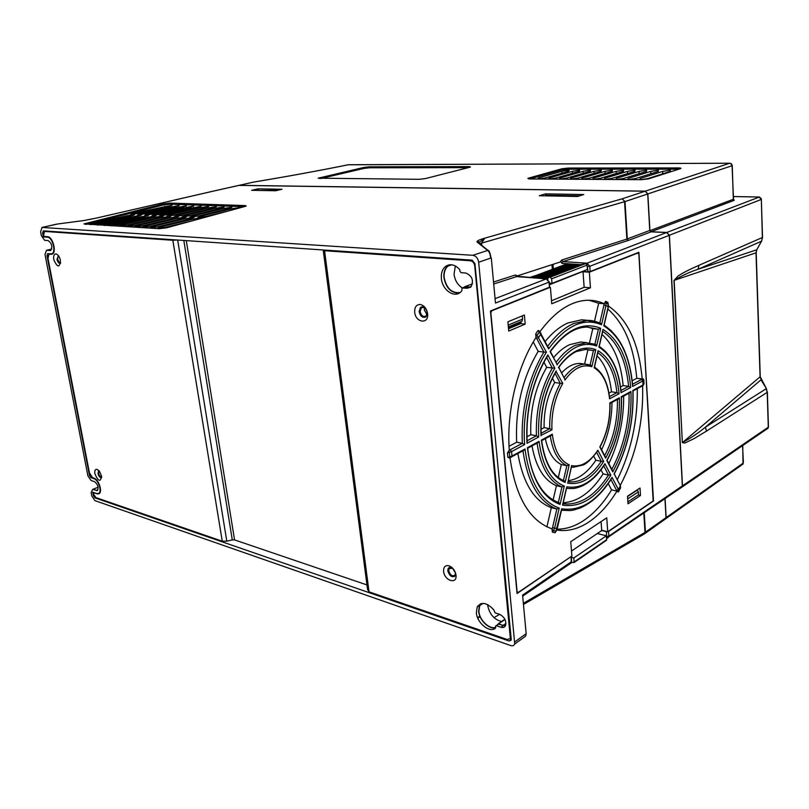 <?xml version="1.0" encoding="UTF-8"?>
<svg xmlns="http://www.w3.org/2000/svg" width="809" height="809" viewBox="0 0 809 809"><rect width="100%" height="100%" fill="white"/><g stroke="black" fill="none" stroke-linecap="round" stroke-linejoin="round"><path stroke-width="1.21" d="M571.508 551.06L601.724 530.522L606.558 531.715L606.477 537.287M256.605 190.408L277.709 190.287M493.712 284.02L516.638 276.597L515.373 274.989L517.315 275.889L560.111 262.055L560.92 261.863L561.952 263.36L562.922 261.62L628.603 240.334L626.864 239.07L624.558 201.714L481.527 243.135L484.834 238.159C478.898 239.848 476.339 241.153 477.138 242.073L487.514 250.345C489.182 251.488 490.274 254.046 490.79 258.051L489.394 251.852M587.101 265.322L588.062 271.804L582.49 271.409M553.346 268.881L552.992 264.351M544.528 195.839L546.54 195.232L579.618 195.839M650.871 173.743L650.739 171.407L658.384 170.173L658.344 171.397L635.732 178.486L628.775 179.618M628.128 179.608L628.057 178.455L650.739 171.407M639.161 173.662L639.029 171.387L646.634 170.173L646.522 171.387L623.79 178.415L616.862 179.537M616.306 179.527L616.236 178.385L639.029 171.387M627.632 173.581L627.501 171.377L635.065 170.163L634.873 171.366L612.039 178.344L605.142 179.456M604.667 179.446L604.596 178.314L627.501 171.377M628.057 178.455L627.835 179.608M616.236 178.385L615.942 179.527M604.596 178.314L604.242 179.446M517.315 275.889L516.971 276.577M536.357 275.313L529.511 277.548M549.453 284.728L582.996 271.44M551.971 264.685L552.335 269.266M586.697 342.672L580.852 342.005L569.607 344.674C563.994 347.273 558.645 351.591 553.558 357.629M594.271 344.088L595.879 344.725L596.617 346.05L600.713 328.292C583.602 321.335 566.715 329.091 550.039 351.571L556.208 362.715M556.804 530.037L561.244 530.522C570.456 530.876 579.547 528.115 588.537 522.23C599.166 515.131 608.651 504.745 616.984 491.063L611.594 489.9C603.251 503.511 593.755 513.846 583.107 520.905C574.562 526.457 565.895 529.207 557.108 529.167M588.254 320.394L581.661 319.798L567.948 322.953C559.949 326.472 552.355 332.661 545.165 341.519M599.307 322.801L600.885 323.489L601.532 324.743L605.951 305.58L608.216 306.773L603.807 325.896L604.171 325.046L611.655 331.093M509.983 457.752L507.87 457.358L507.647 455.123L507.445 452.868L509.296 450.34C506.333 411.68 517.184 366.588 536.114 337.333L535.679 333.996L537.945 330.648L539.633 331.447M507.87 457.358L509.721 456.903L509.134 458.036M462.202 287.862C457.601 284.889 454.88 280.339 454.041 274.221L455.356 265.949M450.249 264.705L447.984 266.06C445.031 268.73 443.767 272.603 444.171 277.659C446.528 288.419 451.806 293.394 460.018 292.575M443.595 571.316C443.453 566.927 445.243 565.076 448.944 565.764C452.777 567.372 455.123 570.497 456.003 575.159C457.307 584.836 444.323 580.71 443.595 571.316M455.679 573.48L455.265 575.705C452.14 577.879 449.642 576.251 447.761 570.82L448.176 568.322L451.179 567.301L452.251 567.787M414.693 312.203C414.501 307.157 416.332 304.589 420.184 304.487C424.169 305.418 426.646 308.472 427.597 313.649C429.053 324.551 415.553 322.892 414.693 312.203M419.123 311.687L420.397 307.491L422.632 306.783C425.16 307.38 426.727 309.311 427.334 312.598L426.11 316.734C422.824 318.291 420.488 316.612 419.123 311.687M441.38 278.529C442.199 289.996 454.496 298.541 460.867 291.857L461.868 290.734L462 288.004L467.359 288.237L470.848 287.003C474.013 280.612 472.345 275.96 465.863 273.048L461.069 272.673L459.927 271.298L459.745 269.549C454.769 264.341 449.946 263.37 445.274 266.636C442.25 269.377 440.956 273.341 441.38 278.529M459.188 293.121C451.149 293.161 446.062 288.004 443.929 277.639C443.504 272.461 444.808 268.507 447.832 265.777L449.248 264.806M476.359 612.848C477.037 623.243 490.042 633.568 495.674 627.986L495.593 626.024L496.372 625.731L500.892 627.258C503.107 627.915 504.674 627.329 505.574 625.509C506.474 620.675 504.482 616.954 499.618 614.334L495.078 612.848L493.864 609.935C486.907 602.462 481.355 601.461 477.209 606.942L476.359 612.848M495.644 627.653C489.233 629.847 479.282 620.2 478.635 611.321L479.494 605.425L480.617 603.777M94.906 473.852C94.461 470.565 95.199 469.058 97.131 469.351L99.426 471.222L101.499 475.965C100.65 482.366 98.455 481.658 94.906 473.852M98.455 470.737L98.314 473.346C99.032 476.005 100.134 477.411 101.621 477.583C100.094 477.937 98.86 476.572 97.95 473.498L98.88 470.575M53.799 259.719C53.283 256.038 54.001 254.107 55.932 253.915C58.015 254.471 59.512 256.625 60.432 260.377C59.714 268.022 57.5 267.799 53.799 259.719M60.584 263.238L60.331 263.38C58.855 263.512 57.742 262.167 56.994 259.345L58.43 255.664M501.59 621.494C494.168 619.623 489.536 614.284 487.706 605.476L487.645 604.596M481.274 603.575L479.707 605.628L478.867 611.402C479.494 620.149 489.354 629.624 495.614 627.339M549.463 287.215L490.456 310.98L517.062 593.523L571.346 556.42M588.062 271.804L590.176 271.561L638.908 252.287L653.146 500.771M653.652 500.882L608.54 531.483L606.558 531.715M427.162 312.375C426.009 308.178 424.027 306.722 421.216 307.996L420.124 311.596C421.297 315.813 423.289 317.259 426.11 315.925L427.162 312.375M426.98 314.519L424.31 310.039L424.503 307.875M455.477 572.843L455.133 574.946C452.464 576.807 450.32 575.411 448.712 570.76L449.066 568.616L452.727 568.272M455.497 573.075L452.524 568.14M583.785 194.534L577.616 196.466L539.29 195.738L545.529 193.867L583.785 194.534M545.65 195.495L545.529 193.867M647.706 193.968L649.769 230.464L627.309 238.908L625.003 201.572L622.121 198.822L625.003 201.572L647.706 193.968L645.157 191.207L238.918 185.403M96.028 218.167L84.015 220.513L57.55 224.012L42.098 227.45L472.83 255.3C476.026 255.907 477.967 258.213 478.665 262.237L514.736 644.004C513.978 645.612 512.613 646.128 510.661 645.531L94.865 500.609L91.761 495.856L91.124 492.58L92.711 489.415L98.091 487.21M275.647 190.762L251.629 190.317L258 188.851L282.028 189.266L275.647 190.762M245.309 205.577L169.748 203.089L163.317 203.888L83.924 223.931L159.343 228.704L166.785 227.774L245.117 206.416L246.189 206.032L245.309 205.577L245.42 206.335M478.736 242.973L477.138 242.073M478.635 242.892L484.834 238.159L622.121 198.822M680.844 487.888L682.351 485.926L669.255 235.318L666.677 232.507L651.033 231.859L649.769 230.464M664.947 498.769L666.019 517.639L645.43 532.191L644.237 512.946M664.654 519.509L666.019 517.639M742.935 464.123L743.218 463.092L666.151 517.548L664.796 519.408M666.151 517.548L665.089 498.678M706.51 431.086L693.93 438.711L684.869 443.029L682.351 442.614L674.14 280.349L756.01 252.823L760.086 376.812L682.523 442.503C690.148 438.468 697.762 433.381 705.347 427.223L706.51 431.086L767.205 392.355L768.297 427.192L682.483 485.835L682.27 486.917L768.075 428.183L768.449 426.596M682.483 485.835L669.397 235.257L761.178 199.489L759.145 196.981M253.348 182.136L253.5 182.126C288.692 176.251 320.344 170.446 348.457 164.733L729.678 163.246L645.309 191.157L647.847 193.917L649.93 230.676L650.942 231.789L666.818 232.446L669.397 235.257M645.309 191.157L239.181 185.322M560.111 262.055L561.679 260.063L562.922 261.62L587.081 263.188L666.677 232.507M561.83 168.798L528.621 178.111L527.872 178.385L529.582 178.941L641.325 179.699L648.555 178.86L680.794 168.555C681.35 168.171 680.571 167.959 678.458 167.938L568.272 168.05L561.83 168.798L561.911 169.941L529.966 178.941M678.458 167.938L678.963 169.172M678.518 169.172L568.353 169.192L561.911 169.941M640.88 179.699L647.878 178.567L670.368 171.417L670.317 170.183L662.642 171.417L640.071 178.536L639.929 179.689M593.604 179.376L600.47 178.273L623.405 171.356L623.668 170.163L616.145 171.356L593.139 178.243L592.714 179.365M582.258 179.295L589.083 178.202L612.12 171.336L612.453 170.153L604.96 171.346L581.863 178.182L581.378 179.295M571.073 179.224L577.869 178.132L600.996 171.326L601.411 170.153L593.948 171.326L570.77 178.111L570.214 179.214M560.071 179.143L566.826 178.071L590.044 171.306L590.519 170.143L583.107 171.316L559.838 178.041L559.221 179.143M549.23 179.072L555.965 178L579.254 171.296L579.8 170.133L572.418 171.306L549.068 177.98L548.401 179.062M538.47 177.919L538.551 179.001L545.256 177.94L568.626 171.286L569.233 170.133L561.881 171.286L538.47 177.919L537.742 178.991M469.119 166.603L369.349 166.816L363.858 167.453L318.139 178.192L419.193 179.305L425.403 178.577L469.685 167.281L470.504 166.998L469.119 166.603L469.2 167.402M731.649 164.389L729.839 163.216L348.153 164.793M733.52 199.884L734.269 200.298L733.328 199.297L732.256 165.643L731.558 163.924L730.193 163.307M698.905 265.342C686.396 270.873 682.675 273.098 678.124 275.95L674.14 280.349C682.038 275.545 690.016 271.854 698.066 269.266L698.905 265.342L762.361 237.522L761.34 199.408L759.429 197.012L761.249 198.68M761.33 199.176L762.533 237.431L761.502 241.193L757.022 249.324M762.523 237.158L761.502 241.193L698.066 269.266L756.728 249.779L756.172 252.277M760.136 376.933L761.188 379.613M468.209 167.655L369.46 167.787L363.969 168.424L320.657 178.536M640.071 178.536L640.141 179.699M662.773 173.824L662.642 171.417M593.139 178.243L593.219 179.376M616.286 173.5L616.145 171.356M581.863 178.182L581.944 179.295M605.102 173.429L604.96 171.346M570.77 178.111L570.851 179.224M594.089 173.359L593.948 171.326M559.838 178.041L559.919 179.143M583.238 173.288L583.107 171.316M549.068 177.98L549.159 179.072M572.56 173.227L572.418 171.306M562.022 173.156L561.881 171.286M478.665 262.237L491.285 257.879L495.482 303.051L549.24 282.068L546.459 278.872L517.264 276.648M571.407 560.9L571.467 561.699L522.584 595.1L526.163 633.669L525.678 636.066L524.465 636.946M510.186 638.797L511.217 639.161M510.489 638.119L511.116 638.079M505.382 625.903L498.637 624.164L496.069 625.691M497.545 624.659L498.607 623.891L503.137 625.408L505.979 623.415M470.474 287.326L465.114 286.882L462.556 287.802M471.344 286.447L469.857 286.983L465.074 286.558L464.073 287.246M421.519 306.874L419.547 311.526C420.437 315.54 422.389 317.452 425.382 317.239M451.301 566.988L450.613 566.907M449.177 567.372L448.146 570.588C449.329 574.936 451.493 576.888 454.638 576.443M493.975 617.631L499.638 614.344M94.259 224.073L94.097 223.183L90.355 224.659L98.516 223.426L131.048 215.993L134.456 214.597L126.578 215.781L126.791 216.964M244.207 206.669L169.92 204.151L163.499 204.95L86.078 224.427M94.097 223.183L126.578 215.781M134.031 213.222L130.653 214.587L138.481 213.414L169.101 206.437L172.175 205.142L134.031 213.222L134.173 214.061M101.054 223.577L141.535 214.921L138.147 216.327L105.544 223.83L97.323 225.074L101.054 223.577L101.226 224.477M141.049 213.525L137.682 214.911L145.559 213.728L176.241 206.689L179.285 205.385L141.049 213.525L141.191 214.385M108.123 223.972L148.714 215.245L145.347 216.67L112.663 224.235L104.412 225.489L108.123 223.972L108.285 224.892M148.158 213.839L144.821 215.245L152.739 214.051L183.471 206.952L186.495 205.638L148.158 213.839L148.3 214.719M115.282 224.376L155.995 215.578L152.658 217.014L119.904 224.639L111.591 225.903L115.282 224.376L115.454 225.317M155.368 214.163L152.052 215.568L160.02 214.365L190.813 207.215L193.806 205.891L155.368 214.163L155.52 215.052M122.564 224.791L155.338 217.136L163.388 215.922L160.071 217.358L127.246 225.054L118.883 226.328L122.564 224.791L122.725 225.741M162.69 214.486L159.403 215.912L167.402 214.698L198.256 207.488L201.229 206.153L162.69 214.486L162.842 215.386M129.946 225.205L162.791 217.49L170.891 216.256L167.594 217.712L134.698 225.478L126.295 226.763L129.946 225.205L130.107 226.176M170.123 214.82L166.846 216.246L174.906 215.032L205.799 207.761L208.752 206.416L200.986 207.579L170.123 214.82L170.264 215.73M137.439 225.63L170.355 217.843L178.506 216.61L175.229 218.076L142.273 225.903L133.809 227.198L137.439 225.63L137.611 226.621M177.656 215.154L174.41 216.6L182.51 215.366L213.455 208.034L216.377 206.679L208.57 207.862L177.656 215.154L177.808 216.084M145.054 226.065L178.041 218.208L186.232 216.964L182.986 218.44L149.958 226.338L141.444 227.642L145.054 226.065L145.215 227.066M185.301 215.487L182.086 216.943L190.226 215.71L221.231 208.317L224.123 206.942L216.266 208.135L185.301 215.487L185.453 216.438M152.78 226.5L185.827 218.582L194.069 217.318L190.853 218.814L157.755 226.783L149.2 228.098L152.78 226.5L152.952 227.521M193.058 215.831L189.872 217.308L198.063 216.054L229.109 208.601L231.971 207.215L224.083 208.419L193.058 215.831L193.22 216.792M160.799 227.986L160.627 226.945L193.745 218.956L202.028 217.682L199.631 218.814M193.573 220.473L165.683 227.228L157.067 228.563L160.627 226.945M201.097 217.156L200.935 216.175L197.77 217.661L206.012 216.407L227.885 211.119M200.935 216.175L232.001 208.702L239.939 207.498L238.412 208.247M164.803 207.417L164.611 206.275M133.819 217.318L133.616 216.114M171.872 207.691L171.69 206.528M140.958 217.682L140.756 216.448M179.052 207.974L178.86 206.78M148.209 218.046L147.996 216.792M186.323 208.257L186.131 207.043M155.55 218.42L155.338 217.136M193.705 208.55L193.503 207.316M163.013 218.794L162.791 217.49M201.178 208.843L200.986 207.579M170.578 219.178L170.355 217.843M208.773 209.147L208.57 207.862M178.263 219.573L178.041 218.208M216.468 209.45L216.266 208.135M186.06 219.967L185.827 218.582M224.285 209.753L224.083 208.419M193.968 220.361L193.745 218.956M232.193 209.946L232.001 208.702M92.711 489.415L97.444 490.476C98.769 487.261 97.798 484.318 94.522 481.638L90.982 480.475L87.868 475.722L45.001 254.481L46.507 250.284L51.776 249.02M56.337 224.235L56.913 224.103M46.507 250.284L50.643 250.527C52.747 246.826 51.918 243.509 48.136 240.566L44.576 240.283L41.36 235.662L40.602 231.758L42.098 227.45M509.053 641.001L511.076 640.243L511.217 639.1L474.923 263.613L472.021 260.144L43.342 230.848L42.584 233.002L43.342 236.906L47.498 237.209C52.555 237.158 56.428 252.57 51.685 253.814L47.488 253.692L46.983 255.755L89.425 475.298L90.992 477.674L93.945 478.635C98.283 479.707 102.156 491.387 98.829 493.369L96.827 493.591L92.691 492.185L93.328 495.472L94.886 497.848L509.053 641.001L511.227 639.434M99.052 471.081L99.052 471.081C98.122 473.245 98.769 475.227 100.983 477.027L101.641 477.017M58.208 255.654L57.399 259.254C58.026 261.762 59.027 263.127 60.402 263.35M58.744 256.119L58.46 256.17C57.055 258.617 57.621 260.822 60.139 262.794L60.624 262.703M97.505 493.743L93.571 492.833L93.52 494.016L95.856 497.586L222.263 541.201L226.803 541.17L177.667 240.03M97.08 493.915L99.204 493.682C102.703 491.589 98.617 479.282 94.056 478.17L92.57 477.684L89.445 472.921L47.994 258.384L48.995 254.259L50.613 253.925M177.1 239.99L172.823 240.263L44.535 231.425L43.534 235.318L44.343 236.481L47.61 236.724C52.939 236.653 57.014 252.893 52.019 254.198L49.511 254.188M183.825 240.445L232.284 539.927L226.803 541.17M232.284 539.927L234.559 539.916L366.973 584.927M511.106 637.907L510.378 638.422L474.731 265.949C474.205 262.945 472.749 261.216 470.373 260.761L324.561 250.719L323.044 249.961M323.276 250.497L367.569 589.528L369.025 591.834L507.354 639.555L510.378 638.422M44.991 236.521L43.342 236.906M211.27 191.602L97.343 217.864M258.172 190.044L258 188.851M551.495 300.766L584.138 287.276L583.016 271.733L583.633 271.49M601.077 521.593L601.704 530.259L607.731 531.756L652.782 501.216L653.419 499.487L638.847 254.026L637.371 252.893M508.73 450.724L509.306 452.413L507.445 452.868M607.731 531.756L606.75 517.831L570.76 541.676L571.912 556.036L518.164 592.481L517.093 591.713L490.851 312.82L491.73 310.808L549.685 287.519M583.016 271.733L589.346 272.188L638.008 252.934M589.346 272.188L590.449 287.792L551.738 303.759L550.444 287.579M620.311 485.299C636.157 455.032 643.59 421.904 642.599 385.913M643.782 379.593L644.015 383.567L643.034 384.922L642.801 380.948L643.62 380.149L642.629 378.946L643.782 379.593L643.853 384.133L643.216 385.286M632.193 380.766L636.774 378.329L642.629 378.946M642.194 379.097C639.07 343.876 627.835 319.525 608.469 306.045M608.358 304.76L608.247 304.032M607.933 302.526L605.658 301.312L604.262 303.769C598.994 301.312 593.442 300.149 587.607 300.26C570.911 300.857 555.004 311.344 539.886 331.741M509.983 457.803C515.748 497.434 529.834 521.148 552.244 528.944L552.092 529.814L553.467 530.613L554.61 528.105L559.221 508.103C540.806 501.388 529.41 481.689 525.021 448.985L523.18 450.714M618.349 491.983L620.574 487.089L618.531 491.791L617.287 491.518L618.693 490.921L618.379 489.445L612.049 477.361C597.153 501.155 580.356 511.632 561.658 508.76L555.945 531.22L553.467 530.613L552.365 532.14L552.092 529.814M552.365 532.14L554.843 532.737L555.672 531.847M618.531 491.791L620.584 487.635M640.02 488.009L640.485 495.512L628.006 503.785L627.511 496.18L640.02 488.009M524.374 315.014L525.162 324.136L508.719 331.063L507.88 321.81L524.374 315.014M519.398 323.104L519.489 324.146M587.87 349.892L593.442 350.58L586.1 349.346L587.87 349.892L584.594 364.06M584.159 364.01L579.638 363.393C573.439 363.484 567.402 366.669 561.547 372.949M526.881 436.789L530.815 434.706C529.946 409.718 535.234 387.258 546.672 367.347L554.832 368.226L547.835 354.898C532.342 380.766 525.395 410.234 527.003 443.292L527.084 441.401M543.911 362.129L546.672 367.347M509.053 446.285L516.688 442.22L522.321 443.342C520.895 409.293 528.075 378.875 543.87 352.097L538.197 351.359C522.402 378.015 515.232 408.302 516.688 442.22M533.252 342.025L538.197 351.359M608.965 393.123L611.473 391.799L616.943 392.628C614.779 373.262 608.398 359.954 597.79 352.694M597.072 355.818C604.95 363.939 609.753 375.932 611.473 391.799M611.988 402.437C611.826 419.325 608.378 435.131 601.623 449.844M593.745 456.215L595.869 460.21C587.678 472.517 578.486 479.332 568.302 480.667M564.085 480.677L563.458 480.607M545.347 438.67C548.128 452.019 553.447 460.645 561.315 464.558L558.291 477.623M517.891 453.586C523.049 483.125 534.193 501.155 551.334 507.688L546.894 526.851M532.009 445.921C535.922 467.117 544.053 480.384 556.42 485.713L553.073 500.154M608.247 483.58L611.594 489.9M600.976 469.857L603.109 473.882C591.389 492.105 578.091 501.732 563.216 502.753M637.31 388.674C637.704 421.347 631.01 451.715 617.237 479.777M623.688 396.086C623.779 420.265 618.824 442.786 608.823 463.648M607.852 309.038C624.366 323.62 634.003 346.717 636.774 378.329M620.554 386.965L623.152 385.58C620.897 362.472 613.849 345.413 602.007 334.4M589.063 300.26L598.67 303.254L594.534 321.133M587.799 327.079L592.795 328.626L589.508 342.844M540.968 429.296L544.113 427.627L549.705 428.659L551.93 429.872L541.17 435.262C540.22 411.559 545.195 390.322 556.107 371.533L555.379 372.747M552.426 378.207L554.691 382.485C547.278 395.955 543.749 411.002 544.113 427.627M525.162 324.136L520.703 323.63L508.507 328.747M540.887 433.685L541.17 435.262M603.807 325.896C620.351 336.382 629.948 356.567 632.598 386.449L632.456 384.74M598.67 303.254L604.07 303.749L603.949 305.064L605.951 305.58L606.002 303.001L608.277 304.214L608.358 306.864L604.02 325.663M547.835 346.646L548.623 348.871C566.078 325.41 583.714 317.371 601.532 324.743M509.286 450.229L522.321 443.342L524.636 444.566C522.159 413.025 530.947 376.175 546.419 352.198L537.085 335.361L539.34 332.014L548.623 348.871M546.419 352.198L543.87 352.097L536.64 338.354L538.663 337.393L541.079 333.692L540.705 332.893M509.306 452.413L511.591 451.594L511.996 456.054L509.721 456.903L509.306 452.413M551.334 507.688L556.845 509.013L559.221 508.103M561.658 508.76L561.355 510.095M612.049 477.361L611.331 478.898M619.937 484.965L620.574 487.089L620.25 486.209L618.379 489.445L616.549 490.264L616.802 491.043M614.152 473.75L620.392 485.835L614.243 474.034M632.881 391.192L632.84 390.454C633.872 420.913 627.582 448.793 613.95 474.114M620.564 486.573L620.412 488.535M561.739 509.134L557.219 528.752L554.843 532.737M535.821 336.625L537.085 335.361L535.679 333.996M538.642 330.487L539.34 332.014L537.945 330.648M604.495 302.971L606.002 303.001L605.658 301.312M609.379 397.047L609.571 398.837L619.077 393.72L616.943 392.628L609.49 396.622M619.077 393.72C616.954 372.312 609.956 357.962 598.094 350.702L594.16 367.782L594.514 366.912L598.862 370.664M598.094 350.702L597.72 352.299M600.005 446.639L599.803 446.993C606.932 433.695 610.279 419.011 609.844 402.933L610.026 403.63M617.58 399.393L619.34 397.785C620.038 419.81 615.467 439.934 605.628 458.167L604.829 455.983M607.033 460.109L606.831 460.463C617.216 441.218 622.04 419.972 621.292 396.723L621.474 397.401M629.21 393.073L630.939 391.485C631.93 420.761 625.873 447.549 612.767 471.859L611.988 469.705M620.978 390.464L628.593 386.378L630.686 387.471C628.108 358.791 618.875 339.446 602.998 329.435L602.624 331.043M602.998 329.435L598.913 347.142C611.452 354.858 618.824 370.037 621.029 392.668L620.867 390.919M598.913 347.142L599.277 346.272M602.695 331.437C617.318 341.428 625.944 359.732 628.593 386.378L623.152 385.58M563.013 503.623L566.796 504.027C582.318 503.876 596.233 494.208 608.53 475.014L610.866 475.105L604.899 463.729L604.141 465.296M562.943 503.936L562.508 505.099C580.417 507.9 596.536 497.899 610.866 475.105M566.421 488.13L562.508 505.099M603.747 465.913L608.53 475.014L603.109 473.882M597.042 451.867L597.841 450.259C589.852 462.212 581.105 467.329 571.609 465.62L567.999 481.982M596.648 452.433L601.32 461.302L603.686 461.423L597.841 450.259M571.296 466.975L571.609 465.62M568.07 481.689L570.901 481.972C582.086 481.861 592.218 474.974 601.32 461.302L595.869 460.21M562.285 480.091L564.358 480.94L565.157 482.397L569.202 464.841L566.846 465.701L561.315 464.558M541.656 440.804L541.373 440.116C544.386 462.96 552.314 477.057 565.157 482.397M550.504 435.859L552.284 434.19L541.373 440.116M559.171 502.874C546.429 497.707 542.384 490.942 537.176 481.972C532.332 472.527 529.147 461.181 527.63 447.933L527.397 447.701C531.574 478.979 542.465 497.889 560.071 504.422L558.372 502.389L561.942 486.947L564.308 486.057C550.686 480.495 542.273 465.6 539.067 441.36L537.247 443.069M537.065 443.17C540.463 466.56 548.755 481.153 561.942 486.947L556.42 485.713M556.713 501.995L558.372 502.389C552.062 500.104 546.429 495.654 541.474 489.03M527.053 440.804L536.428 435.778L538.693 437.002C537.57 411.387 542.95 388.462 554.832 368.226M546.955 356.82L547.835 354.898M546.631 357.356L552.314 368.146C540.877 388.148 535.578 410.689 536.428 435.778L530.815 434.706M541.069 433.29L549.705 428.659C549.362 411.973 552.891 396.865 560.303 383.335L562.781 383.395L556.107 371.533M555.035 373.323L560.303 383.335L554.691 382.485M550.403 351.561C562.619 335.199 574.845 327.048 587.061 327.079L598.367 329.243L600.713 328.292M580.852 342.005L594.918 344.169L598.367 329.243L592.795 328.626M558.786 367.438L564.136 377.914M589.336 364.768L590.135 364.879L593.442 350.58L595.798 349.609C583.016 344.998 570.537 350.975 558.372 367.549M563.984 377.631C570.658 368.813 577.737 364.313 585.21 364.151L590.135 364.879L591.844 366.75L595.798 349.609M638.23 495.017L640.485 495.512M590.449 287.792L584.138 287.276M627.693 498.92L638.321 491.933L638.503 494.835L627.885 501.853M638.321 491.933L637.32 489.769M519.449 323.084L521.997 321.224L522.553 319.13L508.183 325.107M522.27 315.874L522.553 319.13M531.109 277.295L567.19 263.764L530.36 277.618M567.19 263.764L567.23 264.29M534.051 277.912L569.647 263.916L568.424 263.835L532.807 277.811M534.011 277.436L532.767 277.345M569.647 263.916L569.688 264.452M536.539 278.104L572.115 264.078L570.881 263.997L535.295 278.003M536.509 277.629L535.255 277.538M572.115 264.078L572.155 264.624M539.047 278.296L574.592 264.25L573.348 264.159L537.793 278.195M539.006 277.821L537.752 277.73M574.592 264.25L574.633 264.786M541.555 278.488L577.07 264.412L575.826 264.331L540.301 278.397M541.514 278.023L540.26 277.922M577.07 264.412L577.11 264.958M544.073 278.69L579.557 264.573L578.314 264.492L542.809 278.589M544.032 278.215L542.768 278.114M579.557 264.573L579.598 265.119M581.196 264.685L545.327 278.792M547.885 277.902L545.296 278.316M584.462 263.441L548.967 277.093L583.683 263.724L585.726 263.522L550.241 277.184L548.189 277.386L547.895 279.429M550.241 277.184L551.637 278.812L587.091 265.079L585.726 263.522M549.331 283.15L552.001 283.362L551.637 278.812M552.001 283.362L587.405 269.488L587.091 265.079M605.901 540.715L606.649 539.694L606.376 535.801L573.844 557.967L574.066 562.548L571.478 562.467M573.844 557.967L571.296 557.28M606.376 535.801L597.295 533.525M348.254 164.753C320.192 170.466 288.58 176.251 253.429 182.126L239.424 185.281M766.821 429.043L768.459 427.051L767.357 391.799M666.818 232.446L759.429 197.012L733.419 196.526M732.034 165.39L733.51 198.974M731.326 163.964L732.064 165.724L647.847 193.917M742.571 445.648L743.38 462.435M561.952 263.36L581.297 264.644M595.879 344.725L586.434 342.672L575.219 345.362C568.383 348.568 561.992 354.261 556.056 362.432M597.73 450.835C591.531 459.087 586.606 463.81 582.976 465.023L573.389 467.268L571.427 467.096M603.949 305.064L599.843 322.852L587.263 320.384L573.581 323.56C564.348 327.665 555.722 335.27 547.683 346.363M622.424 198.731L645.157 191.207M239.272 185.322L211.655 191.511M472.83 255.3L488.009 250.355C489.091 250.305 490.092 252.843 491.012 257.95M489.273 251.639L488.009 250.355M479.757 243.782L481.527 243.135L481.739 245.36M479.889 616.205L477.532 617.55M561.679 260.063L626.864 239.07L628.077 240.526M515.373 274.989L493.53 282.028M651.033 231.859L628.603 240.334M669.255 235.318L589.801 266.282L587.081 263.188L586.495 263.865M587.688 266.535L589.801 266.282L590.176 271.561M608.54 531.483L608.864 536.145L682.351 485.926M606.881 536.377L608.864 536.145L607.812 538.076M568.272 168.05L568.353 169.192M528.621 178.111L528.692 178.9M348.325 164.743L348.881 164.733M649.93 230.676L733.51 199.206L734.208 200.197M650.942 231.789L734.269 200.298M733.419 196.567L758.781 197.002M682.351 442.614L673.968 280.43M766.366 388.542L767.205 392.355L766.153 388.765L705.347 427.223L760.976 379.826L766.396 388.593L760.258 376.822L756.182 252.57L756.789 249.748L761.795 240.728M369.349 166.816L369.46 167.787M363.858 167.453L363.969 168.424M319.282 177.818L319.373 178.526M549.22 281.805L549.685 287.549M549.493 287.64L549.058 282.159L546.267 278.913L495.068 298.652M522.685 596.142L571.285 562.872L571.083 556.885M515.009 641.729L525.729 633.983M546.904 279.065L516.779 276.152M504.988 619.451L498.607 623.891M643.782 534.274L645.016 532.453L643.822 513.23M523.352 603.322L645.43 532.191L644.682 533.748L523.453 604.485M571.255 556.734L571.639 561.547L571.285 562.872L569.971 563.772M644.156 534.061L665.817 518.69M169.748 203.089L169.92 204.151M163.317 203.888L163.499 204.95M85.461 223.395L85.643 224.396M50.997 254.329L52.474 253.975M46.214 231.04L44.535 231.425M222.263 541.201L172.823 240.263M186.292 240.617L234.559 539.916M324.561 250.719L369.025 591.834M470.373 260.761L472.143 260.154M503.158 625.681L500.892 627.258M498.637 624.164L496.372 625.731M469.887 287.306L467.359 288.237M465.114 286.882L462.576 287.802M43.342 232.83L42.584 233.002M48.58 236.966L47.498 237.209M48.024 255.502L46.983 255.755M90.143 475.014L89.425 475.298M91.892 477.32L90.992 477.674M94.582 478.382L93.945 478.635M93.895 495.239L93.328 495.472M95.695 497.515L94.886 497.848M96.251 490.608L97.889 489.941M50.067 250.598L50.896 250.406M465.044 286.558L472.486 283.858L465.074 286.558M524.636 444.566L511.591 451.594L510.186 449.844M511.217 457.297L511.996 456.054L525.021 448.985M557.067 528.712L552.557 527.589L552.062 528.894M632.84 390.454L643.034 384.922L642.852 385.66L633.093 390.969M632.557 384.255L641.507 379.451L642.801 380.948L632.598 386.449M564.904 380.078C573.581 368.257 582.561 363.807 591.844 366.75M556.996 364.91C569.9 347.354 583.107 341.064 596.617 346.05M556.208 370.866C545.044 389.978 539.977 411.609 540.999 435.758M551.93 429.872C551.323 412.671 554.944 397.179 562.781 383.395M538.693 437.002L527.003 443.292M527.397 447.701L539.067 441.36M560.071 504.422L564.308 486.057M569.202 464.841C560.101 460.645 554.458 450.421 552.284 434.19M567.574 483.125C580.791 485.43 592.825 478.19 603.686 461.423M604.899 463.729C593.442 481.497 580.72 489.182 566.725 486.785M630.686 387.471L621.029 392.668M606.831 460.463L612.767 471.859M621.292 396.723L630.939 391.485M599.803 446.993L605.628 458.167M609.844 402.933L619.34 397.785M594.16 367.782C602.735 373 607.872 383.355 609.571 398.837M642.022 379.067L641.507 379.451M608.146 307.076L607.984 302.566M536.033 337.454L536.64 338.354M552.557 527.589L556.845 509.013C538.875 502.035 527.589 482.639 522.988 450.815M555.065 532.686L556.238 531.068M611.948 477.897C602.725 492.873 592.026 502.945 579.841 508.123C571.306 510.924 572.428 510.125 569.799 510.58L561.486 510.216M616.549 490.264L610.916 479.555M642.093 386.075L643.57 384.558L643.347 378.966M604.667 455.669C613.546 438.609 617.793 419.891 617.398 399.504M611.816 469.392C623.982 446.244 629.715 420.842 629.028 393.174M599.267 346.313L605.425 351.369M604.798 464.275C598.084 474.883 590.378 482.194 581.681 486.189C572.772 489.435 573.874 488.252 569.718 488.585L566.553 488.262M563.469 480.354L566.846 465.701C558.18 461.292 552.668 451.382 550.322 435.96M491.063 310.747L491.73 310.808M637.512 489.991L627.531 496.524M508.416 327.665L521.057 322.376M508.345 326.927L521.997 321.224M574.157 561.962L606.649 539.694M665.949 518.589L743.006 464.073L742.743 445.526M581.661 319.798L587.263 320.384C591.055 320.192 595.596 321.234 600.885 323.489M447.984 266.06L451.756 264.776M479.707 605.628L483.094 603.372M422.905 307.38L421.216 307.996M450.704 567.615L449.066 568.616M479.252 242.002L478.048 241.547L477.613 242.083L487.999 250.355M479.262 242.002L479.474 243.56M477.745 618.076L480.101 616.721M253.257 182.167L239.302 185.291M498.233 623.83L504.867 619.219M525.931 633.841L525.678 636.076L514.736 644.004M606.548 538.268L682.129 487.008M239.029 185.352L211.634 191.49M41.876 227.46L56.377 224.224M49.248 254.198L50.431 253.905M46.093 231.04L44.364 231.425M479.494 605.425L477.209 606.942M447.832 265.777L445.274 266.636M53.04 253.49L51.685 253.814M99.841 492.954L98.829 493.369M57.57 224.002L84.035 220.503L96.938 217.955M211.392 191.551L97.808 217.752M539.613 331.427L548.613 348.153M524.323 450.097L509.478 457.955M557.027 529.45L561.244 530.522M632.992 390.656C633.963 420.973 627.703 448.773 614.193 474.054M632.709 386.055C630.08 356.547 620.584 336.291 604.202 325.279M609.693 398.422C608.024 383.294 602.978 372.868 594.554 367.134M598.154 351.116L594.372 367.549M618.683 398.797L610.117 403.458M600.106 446.922L605.607 457.479M610.006 403.145C610.38 419.082 607.063 433.675 600.066 446.932M630.302 392.486L621.555 397.239M607.124 460.392L612.757 471.182M621.454 396.926C622.131 420.033 617.338 441.188 607.084 460.402M621.15 392.264C618.966 370.006 611.695 354.747 599.317 346.505M603.059 329.85L599.125 346.909M563.115 503.168L566.796 504.027L562.983 503.724M566.806 487.16L562.74 504.796M568.14 481.365L570.901 481.972L568.039 481.79M571.68 465.994L567.797 482.831M564.358 480.94C552.264 476.036 544.679 462.495 541.605 440.339M551.617 435.262L541.767 440.612M538.379 442.452L527.802 448.206M527.175 442.786C525.648 410.183 532.504 381.12 547.723 355.586M550.393 351.561L556.986 364.202M586.1 349.346L576.726 351.44C575.199 351.662 565.744 357.275 558.726 367.529L564.904 379.381M590.985 365.324L579.638 363.393M516.951 592.38L517.497 592.542M637.462 252.863L638.149 252.904M521.006 322.437L508.416 327.706M574.066 562.548L606.558 540.26"/></g></svg>
